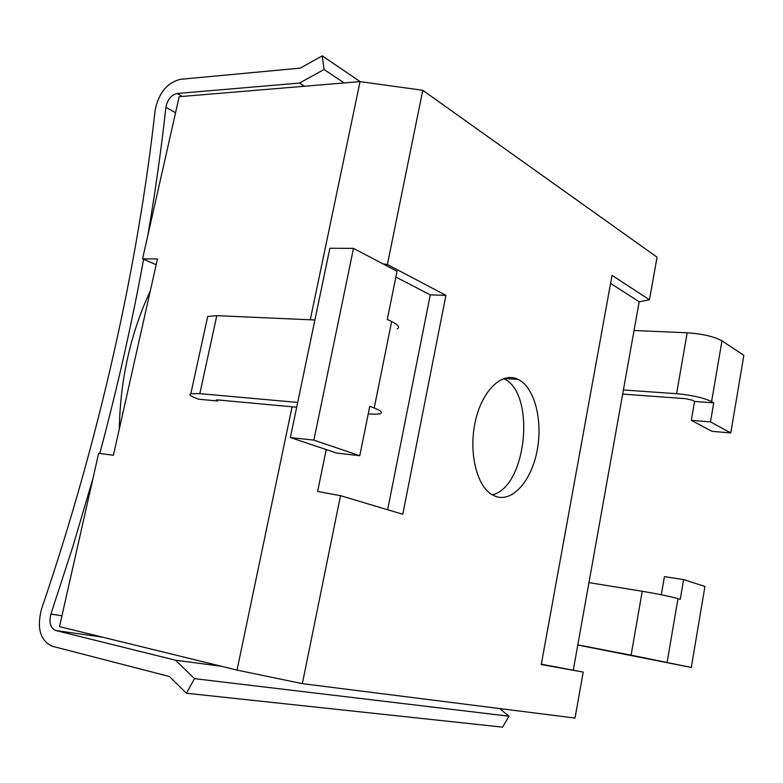 <?xml version="1.0" encoding="UTF-8"?>
<svg xmlns="http://www.w3.org/2000/svg" width="783" height="783" viewBox="0 0 783 783"><rect width="100%" height="100%" fill="white"/><g stroke="black" fill="none" stroke-linecap="round" stroke-linejoin="round"><path stroke-width="1.17" d="M186.393 693.229L502.588 727.133L509.009 716.21L194.507 678.646L186.393 693.229L169.48 676.532L52.197 646.22C40.227 640.523 36.654 628.201 41.46 609.262C98.961 440.682 137.828 266.347 155.122 110.344C158.606 93.05 167.024 82.704 180.374 79.328L300.271 68.121L322.244 55.867L324.064 69.511L344.158 82.949M221.442 666.274L175.529 660.216L194.507 678.646M509.009 716.21L499.574 708.537M93.04 478.09L72.966 546.25L50.915 614.087C48.791 622.573 50.396 628.054 55.75 630.521L175.529 660.216M304.421 86.257L299.468 83.076L177.164 93.5C171.213 94.968 167.454 99.578 165.888 107.32C161.318 149.064 155.279 191.874 147.772 235.742M143.612 259.261C131.994 323.036 117.381 387.771 99.784 453.465M324.064 69.511L299.468 83.076M360.16 81.638L322.244 55.867M382.877 263.812L387.409 264.527L445.909 295.338L402.795 514.265L340.497 495.688L302.355 683.647L575.025 718.07L583.208 672.088L541.259 664.552L612.042 275.342L649.469 299.791L657.054 257.176L422.771 90.299L360.063 81.618L310.274 319.787M156.179 264.703L142.565 258.801L179.18 96.691L360.063 81.618M340.497 495.688L317.624 491.45L326.217 449.559M292.079 406.808L237.043 670.101L302.355 683.647M422.771 90.299L387.409 264.527M395.865 277.035L430.259 294.888L445.909 295.338M518.003 379.315C502.432 371.504 482.622 389.719 475.594 420.217C468.361 450.597 476.113 485.02 491.626 494.435L495.874 496.5C512.826 502.402 531.647 480.419 537.187 450.274C542.952 420.217 534.574 387.477 518.268 379.442L518.003 379.315M541.327 664.19L583.208 672.088M573.322 669.954L639.182 301.778L610.574 283.397M649.469 299.791L639.182 301.778M142.565 258.801L157.461 258.987L113.408 455.266L98.638 453.308L59.498 626.625L237.043 670.101M296.688 407.229L218.075 399.956L216.216 399.956L217.576 400.984L217.801 399.927M217.576 400.984L198.774 399.232C190.895 396.462 188.243 394.612 190.827 393.683L199.822 393.643L216.803 315.657L207.71 316.449L207.152 318.975M297.697 402.433L199.822 393.643M397.167 329.007C400.201 327.333 398.361 324.847 391.637 321.529L374.215 408.002L369.772 406.279L359.788 455.716L336.631 453.054L290.366 437.55L313.895 440.124L359.788 455.716M374.215 408.002C381.115 410.762 383.093 412.641 380.166 413.659C378.023 414.266 374.049 414.334 368.245 413.845M290.366 437.55L329.858 248.25L353.476 248.377L397.04 271.241L387.301 319.464L391.637 321.529M314.893 319.993L216.803 315.657M353.476 248.377L313.895 440.124M150.277 291.022C140.666 311.458 133.179 333.46 127.835 357.019C122.549 380.616 119.711 404.586 119.329 428.918M676.59 393.712C691.888 395.131 703.555 397.774 711.6 401.61L713.734 402.834L710.484 421.91L730.784 432.94L743.85 355.325L721.965 340.85C714.047 336.533 702.459 333.852 687.19 332.785L676.59 393.712L623.405 389.963M730.784 432.94L711.972 431.325L691.32 420.344L694.58 401.425L713.734 402.834M694.58 401.425L692.417 400.221L685.477 398.655L622.671 394.103M634.044 330.514L687.19 332.785M691.32 420.344L710.484 421.91M631.108 655.165L691.301 667.439L704.935 586.457L683.618 579.596L680.261 599.298L677.99 598.633C669.524 596.333 657.603 593.876 642.226 591.282L631.108 655.165L577.805 644.869M577.776 645.026L691.301 667.439M588.943 582.611L642.226 591.282M661.292 594.777L664.415 576.631L683.618 579.596M430.259 294.888L387.634 509.743M503.626 378.6C536.169 392.792 526.93 487.202 492.243 494.817M102.524 637.156L55.75 630.521M50.915 614.087L61.945 615.781M175.558 112.713L165.888 107.32M182.273 96.436L177.164 93.5M721.965 340.85L711.6 401.61M677.99 598.633L667.116 662.34M190.827 393.683L207.71 316.449M504.017 378.463L518.268 379.442"/></g></svg>
